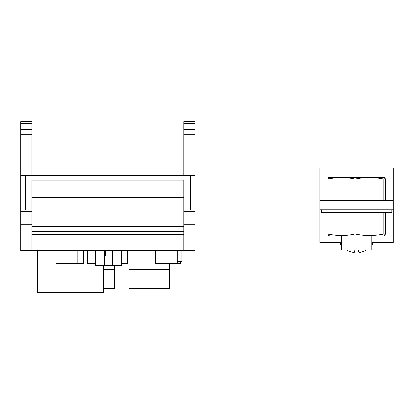 <?xml version="1.0" encoding="UTF-8"?>
<svg xmlns="http://www.w3.org/2000/svg" width="414" height="414" viewBox="0 0 414 414"><rect width="100%" height="100%" fill="white"/><g stroke="black" fill="none" stroke-linecap="round" stroke-linejoin="round"><path stroke-width="0.62" d="M372.574 242.485L372.574 244.348L371.839 244.348M341.457 244.348L340.629 244.348L340.629 242.485M371.839 235.959L371.839 249.942L341.457 249.942L341.457 235.959M385.377 212.651L385.377 234.055L384.647 235.592L383.623 235.959L329.673 235.959L328.649 235.592L327.924 234.055L327.924 212.651M384.647 235.592L383.788 234.055C374.215 236.099 364.636 236.099 355.062 234.055C346.016 236.099 336.97 236.099 327.924 234.055M384.647 177.477L329.342 177.228L328.649 177.477L327.924 179.014C336.97 176.969 346.016 176.969 355.062 179.014C364.636 176.969 374.215 176.969 383.788 179.014L384.647 177.477L385.377 179.014L385.377 200.536M391.898 209.857L391.898 212.651L321.399 212.651L321.399 209.857M319.898 200.536L393.3 200.536L393.3 167.908L319.898 167.908L319.898 242.485L341.457 242.485M355.062 234.055L355.062 212.651M383.788 234.055L383.788 212.651M355.062 179.014L355.062 200.536M383.788 179.014L383.788 200.536M327.924 179.014L327.924 200.536M371.839 242.485L393.3 242.485L393.3 200.536M319.898 209.857L393.3 209.857M359.254 252.4A19.51 18.661 180 0 1 358.881 252.447L358.115 249.942M366.742 249.942A19.789 19.789 0 0 1 366.644 249.999L366.628 249.942A19.474 18.625 180 0 1 359.264 252.426L358.503 249.942M354.943 249.942L354.177 252.457A19.474 18.625 180 0 1 346.642 249.984L346.627 250.04A19.789 19.789 0 0 1 346.461 249.942A19.789 19.789 0 0 0 346.497 249.963M358.074 249.942A19.241 18.402 180 0 1 355.134 249.942M83.623 250.486L83.623 263.485L56.118 263.485L56.118 250.486M95.603 263.485L87.514 263.485L87.514 250.486M127.274 250.486L127.274 263.485L121.7 263.485M180.504 261.622L180.395 263.485L155.56 263.485L155.56 250.486M177.197 263.485L177.197 250.486M77.754 263.485L77.754 250.486M112.411 256.028L112.008 256.028L112.008 250.486M105.529 250.486L105.529 256.028L104.778 256.028M20.7 175.505L25.363 175.505L25.363 179.93L190.409 179.93L190.409 197.085L183.883 197.085L183.883 210.048L195.066 210.048L195.066 250.486L20.7 250.486L20.7 121.618L31.93 121.618L31.93 134.788L20.7 134.788M25.363 175.505L195.066 175.505L195.066 210.048M20.7 179.93L25.363 179.93L25.363 210.048L31.93 210.048L31.93 250.486M25.363 210.048L20.7 210.048M20.7 197.085L31.93 197.085L31.93 210.048M31.93 179.93L31.93 197.085M31.93 250.361L20.7 250.361M31.93 249.005L20.7 249.005M31.93 224.724L20.7 224.724M31.93 211.766L20.7 211.766M180.395 263.485L180.395 262.554M37.508 250.486L37.508 292.382L103.728 292.382L103.728 265.348M103.728 269.483L114.44 269.483L114.44 265.348M114.44 269.483L114.44 288.656L103.728 288.656M183.883 197.085L183.883 179.93M183.883 175.505L183.883 121.618L195.066 121.618L195.066 175.505M31.93 180.794L183.883 180.794M31.93 197.54L183.883 197.54M31.93 208.18L183.883 208.18M31.93 226.494L183.883 226.494M31.93 231.276L183.883 231.276M31.93 234.795L183.883 234.795M183.883 210.048L183.883 250.486M169.631 269.483L169.631 288.656L128.92 288.656L128.92 269.483L169.631 269.483L169.631 263.485M128.92 269.483L128.92 250.486M104.778 250.486L104.778 265.348L95.603 265.348L95.603 250.486M121.7 250.486L121.7 265.348L112.411 265.348L112.411 250.486M104.778 265.348L112.411 265.348M177.197 261.622L181.958 261.622L181.958 250.486M31.93 129.546L20.7 129.546M31.93 123.45L20.7 123.45M31.93 134.788L31.93 175.505M183.883 134.788L195.066 134.788M183.883 129.546L195.066 129.546M183.883 123.45L195.066 123.45M183.883 250.361L195.066 250.361M183.883 249.005L195.066 249.005M183.883 224.724L195.066 224.724M183.883 211.766L195.066 211.766M190.409 210.048L190.409 197.085L195.066 197.085M190.409 175.505L190.409 179.93L195.066 179.93"/></g></svg>
